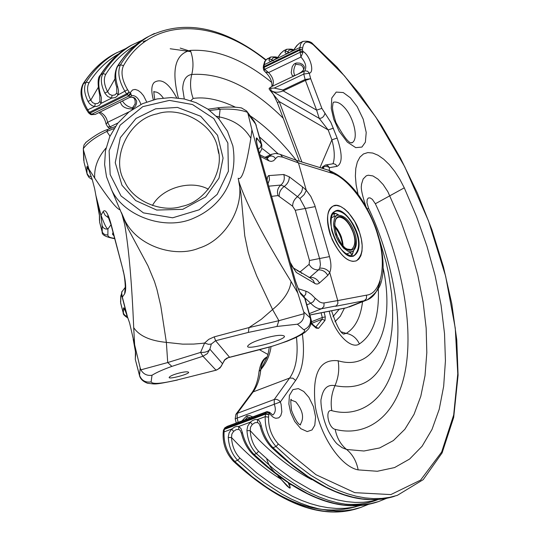 <?xml version="1.0" encoding="UTF-8"?>
<svg xmlns="http://www.w3.org/2000/svg" width="539" height="539" viewBox="0 0 539 539"><rect width="100%" height="100%" fill="white"/><g stroke="black" fill="none" stroke-linecap="round" stroke-linejoin="round"><path stroke-width="0.81" d="M135.201 103.778L132.52 107.8C128.147 107.039 124.785 104.761 122.427 100.982M120.433 101.965C121.396 106.54 125.432 108.878 132.547 108.979L135.478 106.075L136.495 103.576L136.65 101.049L134.925 98.078L132.655 97.209L129.96 97.263M130.189 97.148L95.201 114.436L91.745 114.356L89.38 112.328L88.389 112.604L88.881 113.136L90.067 113.096L127.258 94.669L128.491 95.672L130.377 93.112L129.144 92.102L126.571 93.887L127.258 94.669L129.144 92.102L127.588 89.696C121.976 80.021 120.608 72.01 123.505 65.657C149.094 19.808 209.779 15.105 265.761 60.173M128.491 95.672L128.814 96.016L90.936 114.639M91.307 114.079L90.121 114.12L88.881 113.136M131.011 93.86L131.368 95.908L130.216 97.135L128.814 96.016L131.011 93.86L130.377 93.112L130.889 91.798L132.628 89.925L135.141 89.434L138.004 90.377L140.82 92.486L143.576 95.753L146.675 101.938M154.45 33.479L149.182 36.18C137.573 42.965 128.012 52.492 120.487 64.768C117.259 71.815 118.769 80.722 125.014 91.475L126.571 93.887L89.38 112.328L87.823 109.956C81.605 99.358 80.183 90.539 83.545 83.484C91.334 71.182 101.17 61.574 113.055 54.655L115.683 53.307C103.825 60.213 94.008 69.821 86.24 82.117C83.545 86.995 84.145 93.436 88.032 101.44L89.487 103.582L91.913 105.563L94.136 106.432L96.42 106.533L99.398 105.368L101.238 102.902L101.352 97.66L100.692 95.113L99.769 95.504L99.904 101.46L101.056 103.38L111.566 98.159L115.407 97.532L117.428 95.861L118.452 93.429L118.513 90.464L117.657 86.638L116.714 87.035L116.828 93.031L114.888 94.958L112.092 95.383L111.566 98.159L107.712 96.494L105.172 93.611L104.849 93.038L107.584 91.724C104 84.515 103.387 78.714 105.759 74.328C113.48 61.87 123.31 52.229 135.249 45.411M98.859 112.624C102.653 115.205 105.051 119.004 106.048 124.037L107.699 126.894L110.071 126.827L107.564 122.36L106.062 124.111M142.181 40.203L132.028 44.953C120.291 51.798 110.596 61.365 102.949 73.654C100.301 78.526 100.934 84.987 104.849 93.038M116.828 93.025L117.994 94.965L127.588 89.696M112.092 95.383L109.437 94.237L107.584 91.724L115.05 78.694M117.657 86.638C115.05 77.885 115.076 71.06 117.731 66.162L117.172 66.634M88.032 101.44L90.754 100.133C87.197 92.964 86.624 87.183 89.036 82.79C96.804 70.427 106.655 60.813 118.58 53.934M99.87 101.521L97.977 103.373L95.228 103.778L94.702 106.54L86.84 110.239L88.389 112.604M95.228 103.778L92.593 102.632L90.754 100.133L98.886 86.301M100.692 95.113C98.098 86.415 98.159 79.617 100.86 74.712L100.315 75.17M184.291 98.987L182.694 88.746C183.051 80.095 186.076 75.332 191.763 74.449C221.414 72.61 251.902 87.203 283.224 118.23M325.313 165.049L327.685 165.493L329.45 167.663L337.05 166.342C342.494 163.533 342.528 154.1 337.138 138.051L330.879 122.407L321.877 108.386L310.673 78.674L309.164 72.906L307.533 71.202L304.986 70.831L304.259 71.101L303.774 74.059L309.325 73.243C314.938 72.125 309.858 54.978 302.857 51.346L302.473 49.81L299.623 49.372L299.704 50.208L302.473 49.81L302.642 47.964C303.828 41.449 307.358 40.371 313.24 44.75L344.549 75.965L375.845 117.138L404.661 166.571L428.532 221.003L445.652 276.238L455.266 328.197L457.773 373.796L453.69 414.942L441.657 452.019L420.582 480.128L390.863 494.586L354.77 492.659L315.955 474.691L278.313 444.015C271.535 436.374 268.287 427.414 268.557 417.132L268.793 414.606L265.714 413.339L265.451 414.141L268.793 414.606L269.5 413.615L269.702 412.348L267.021 411.601L266.576 412.065L269.749 412.968M311.535 323.38L311.63 321.695L311.178 321.857M288.304 52.916L287.799 52.822L287.765 51.778L289.045 50.201L291.033 49.804L293.041 50.383M378.91 499.404L371.297 501.283L363.353 502.287L355.113 502.415L346.624 501.654L337.933 500.017L329.086 497.524L320.146 494.196L311.144 490.072L293.176 479.609L275.557 466.538L258.592 451.325C253.539 446.022 250.743 439.13 250.204 430.641L250.527 427.225L252.286 424.469L250.325 422.185L247.751 426.026L246.95 429.994L246.963 430.674L250.204 430.641C269.628 451.999 290.137 468.337 311.731 479.656M294.826 75.507C293.169 72.32 293.506 68.561 295.83 64.222L301.18 65.084M289.517 487.936L280.994 479.198L286.849 485.794L289.49 488.051L290.312 487.95L288.736 483.901C290.137 486.191 290.393 487.532 289.517 487.923M281.048 478.814L279.68 477.17M266.758 458.972C268.024 463.911 270.982 468.681 275.638 473.289M277.996 475.93L280.994 479.198C264.454 469.058 247.96 455.159 231.521 437.5L231.858 434.104L233.603 431.362L231.662 429.091L229.095 432.911L228.287 436.859L228.293 437.54L231.521 437.5C232.033 445.948 234.822 452.8 239.882 458.056L256.8 473.047L274.391 485.929L292.354 496.251L301.355 500.313L310.316 503.601L319.182 506.067L327.901 507.691L336.43 508.452L344.717 508.344L352.715 507.361L360.396 505.521M288.446 483.234L288.736 483.901M290.932 484.83L288.729 483.416M272.195 60.705L271.73 60.617L271.696 59.553L272.99 57.969L274.54 57.538L276.985 58.084M245.191 419.706L247.394 417.125L250.635 417.685M298.215 73.978L301.146 72.26L303.376 70.171L304.34 67.705L304.158 66.459L302.527 64.377L299.812 63.144L296.618 62.982L295.069 63.461L293.789 64.336L292.178 66.796L291.222 72.617L292.192 75.487L293.472 75.911L295.345 75.339M252.717 416.91L249.577 415.582L246.741 415.812L241.957 420.905M303.188 41.287L301.537 42.554L300.546 44.245L299.623 49.372L264.063 66.54L264.258 64.707L263.483 65.65L263.281 67.49L263.322 68.204L264.13 67.368L264.063 66.54L263.349 68.008M224.608 428.155L223.442 430.257L224.332 429.394L224.608 428.593L223.611 429.879M264.332 70.905L265.451 72.125L268.59 72.563L264.669 69.349L264.13 67.368L299.704 50.208L300.088 51.751L302.857 51.346L302.931 52.33L300.149 52.256L300.944 57.026L302.931 52.33M300.088 51.751L300.149 52.256L264.669 69.349L264.103 70.757M266.421 412.355L265.714 413.339L224.608 428.593L225.632 427.279L266.576 412.065L269.5 413.615L272.572 416.755L274.25 417.772L275.907 418.298L278.791 417.826L280.785 415.657L281.843 411.843L281.122 404.385L280.347 401.959L279.02 400.457L276.568 399.318L274.263 399.48L274.25 404.263L280.347 401.959L295.601 380.473C302.803 369.949 305.061 354.487 302.386 334.092M225.342 427.609L224.669 428.081M267.007 411.601L226.724 426.565M271.899 86.476C272.289 81.504 270.14 76.72 265.457 72.132L264.056 70.67M264.501 68.898L263.686 69.733L263.322 68.204M264.036 70.649L263.699 69.774M313.24 44.75L312.923 43.989C311.091 41.651 307.749 40.796 302.911 41.422L299.718 42.965L296.733 45.667L293.095 50.767L297.285 45.229L299.718 42.972M228.293 437.54C228.934 446.892 232.073 454.485 237.699 460.319L234.687 461.404L233.454 461.303C280.179 504.08 321.581 519.798 357.674 508.472L349.885 510.521L341.753 511.686L333.318 511.949L324.633 511.316L315.739 509.793L306.691 507.394L297.535 504.147L288.331 500.084L269.972 489.695L251.982 476.644L234.687 461.404C227.121 453.07 223.577 443.24 224.056 431.907L224.332 429.394L265.451 414.141L265.215 416.674C264.892 428.101 268.503 438.059 276.049 446.548L293.229 462.112L311.064 475.472L329.221 486.151L338.31 490.349L347.332 493.717L356.239 496.237L364.977 497.868L373.507 498.602L381.767 498.427L389.724 497.342L397.331 495.361L386.753 498.319L378.782 499.41L370.509 499.599L361.965 498.871L353.213 497.248L344.3 494.741L335.265 491.373L326.176 487.189L307.998 476.537L290.15 463.196L272.963 447.653C267.29 441.744 263.362 434.34 261.179 425.446L260.263 422.536L258.895 420.454L257.44 419.551L255.035 419.544L252.38 420.629L250.325 422.185L238.689 426.49L236.823 426.389L234.748 426.996L231.662 429.091L224.056 431.907L223.166 432.817M280.583 53.476L283.878 50.646M246.963 430.674C247.637 440.08 250.783 447.72 256.396 453.602L254.058 454.444L252.798 454.343C299.388 497.531 340.54 513.526 376.262 502.328L368.555 504.342L360.503 505.467L352.149 505.697L343.538 505.016L334.712 503.439L325.731 500.987L316.642 497.679L307.493 493.556L289.227 483.032L271.306 469.833L254.058 454.444C248.385 448.583 244.477 441.225 242.341 432.372L241.479 433.376M233.603 431.362L236.23 429.617L238.784 429.448L238.689 426.49L240.973 428.525L242.341 432.372M238.784 429.448L240.279 430.452M270.901 56.945L269.022 58.919L271.696 59.553L273.448 60.846M286.667 49.292L283.568 50.794L280.57 53.496L276.911 58.589L281.109 53.071M276.736 58.327L270.841 61.527L299.799 47.533L302.642 47.964M269.022 58.919L269.096 60.611L270.841 61.527L264.258 64.707L264.878 61.918L266.104 59.728L270.645 57.06C275.092 56.689 277.315 56.912 277.309 57.747M296.746 45.653L297.285 45.229M261.179 425.446L260.29 426.477M252.286 424.469L254.94 422.704L257.534 422.529L257.44 419.551L265.215 416.674L268.557 417.132M257.534 422.529L259.091 423.573M286.91 49.184L285.077 51.144L287.765 51.778L289.126 52.802M292.913 50.511L286.957 53.738L285.178 52.829L285.077 51.144M362.538 301.725C360.652 317.282 355.214 327.833 346.22 333.392C352.162 334.463 356.562 337.973 359.405 343.929C373.001 334.753 379.308 316.609 378.331 289.497M269.412 89.44C271.029 91.596 271.157 89.05 277.417 102.767L279.202 101.568L269.291 89.346L269.15 88.342L274.189 88.086L303.774 74.059L305.114 79.496L310.673 78.674L305.397 80.399L316.609 110.138L321.877 108.386M282.908 89.986L305.114 79.496L305.397 80.399L283.184 90.882L282.908 89.986L274.189 88.093M269.143 88.342L271.447 86.691L304.164 71.155M270.652 88.234L271.083 90.559C274.344 92.668 278.38 92.775 283.184 90.882L316.609 110.138L319.256 118.391C322.026 118.378 323.899 116.788 324.876 113.608M270.335 90.128L319.229 118.378L328.17 129.939L333.412 128.174M238.137 422.327L237.18 418.089L237.248 413.346L235.88 414.329L235.199 418.816L274.25 404.263C276.008 408.926 275.564 412.497 272.909 414.976M329.235 170.452L329.45 167.663L327.672 166.706L325.751 166.45L323.629 166.895L323.501 168.68M301.901 162.017L279.202 101.568L328.17 129.939L331.896 139.823L337.138 138.051M319.984 167.595L331.896 139.823C334.517 149.599 334.955 157.354 333.223 163.088M322.652 166.78L325.455 165.028L333.459 163.694L335.622 164.402L337.05 166.342M321.709 168.128L322.672 166.76L323.629 166.895L322.538 168.384M266.158 358.913L260.788 369.66C266.576 362.653 269.992 354.965 271.043 346.597M383.222 268.348C395.505 326.021 376.202 372.051 338.115 360.78C339.557 369.208 338.505 377.509 334.975 385.675C365.065 391.287 383.593 375.905 390.573 339.516L391.914 329.787L392.601 319.762L392.661 309.453L391.617 293.573L388.478 273.078L386.086 262.304L379.813 240.738M365.826 206.174C358.853 184.978 362.161 185.726 361.44 184.5L363.145 179.002L366.264 175.835L368.258 175.209L372.9 175.923L378.028 179.157L383.182 184.594L387.878 191.736L401.104 221.947L410.509 248.789L417.88 275.624L423.155 302.278L426.16 328.13L426.814 352.661L425.028 375.636L420.791 396.3L414.04 414.336L404.863 429.28L393.376 440.572L379.638 447.956L363.946 451.002L346.604 449.472C352.594 454.37 356.447 461.175 358.166 469.88L377.32 471.268L394.575 467.569L409.606 459.053L422.098 446.238L432.009 429.435L439.224 409.269L443.671 386.274L445.43 360.8L444.527 333.668L441.07 305.135L435.148 275.766L426.969 246.222L416.586 216.685L404.277 187.835L399.79 179.231L394.757 171.422L389.32 164.651L383.714 159.207L378.102 155.272L372.732 153.036L367.8 152.584L363.481 153.952L359.937 157.118L357.337 161.996L355.787 168.404L355.376 176.105L356.131 184.81L358.017 194.161M259.461 349.703L267.977 354.487M182 206.329C161.996 213.107 132.877 201.384 124.421 181.03C110.387 158.405 128.895 119.038 157.024 113.904C180.43 105.583 213.579 124.098 217.554 147.659C225.45 169.953 206.161 201.822 182 206.329M155.623 108.817L136.017 118.452L120.291 137.714L115.238 162.684L121.969 185.241L135.68 200.582L156.714 210.062L182.782 209.327L205.655 196.87L218.989 178.166L223.072 158.095L217.547 135.289L200.67 116.256L177.419 107.416L155.623 108.817M110.172 174.575L109.114 150.677L120.123 125.183L142.781 106.634L169.374 100.389L192.497 104.526L213.828 118.593L227.862 143.024L228.408 171.24L217.19 194.377L199.154 209.792L172.662 217.803L143.408 212.878L121.039 195.967L110.172 174.575M152.463 205.487C161.734 188.05 190.806 179.372 208.357 189.229M106.506 176.738L111.357 189.31C122.865 215.647 165.338 231.81 194.572 217.776C220.518 206.477 238.622 180.41 232.855 145.894L227.478 131.26L218.78 118.735L207.872 109.121L195.98 102.619L184.095 98.947L171.18 97.566L156.99 98.94L142.471 103.69L128.915 111.977L117.664 123.337L109.72 136.738L105.455 150.853L104.606 164.469L106.506 176.738M114.558 238.319C110.023 237.847 107.8 236.736 107.888 234.991L104.809 234.728L102.498 232.585L99.621 222.169L99.526 216.112C99.324 212.898 98.246 206.754 96.299 197.678L94.648 188.738L92.277 179.649L89.878 172.884C87.945 167.09 86.934 165.251 86.84 167.366L88.834 170.061M125.291 310.835L123.492 308.22L123.37 313.516M121.902 213.653L124.63 224.19C128.801 248.068 131.826 282.557 133.706 327.665L134.629 344.765L129.623 323.016L126.961 315.416C124.92 309.204 123.761 306.799 123.492 308.22M120.77 295.682L120.851 297.602C120.743 295.109 121.201 294.995 122.225 297.252L126.961 315.416M127.689 317.619L122.326 297.023C121.598 293.236 121.497 291.444 122.023 291.639L122.259 291.343M122.225 297.252L124.644 293.836L125.223 287.577M89.878 172.884L88.895 169.111L94.696 178.086C108.615 199.012 117.131 209.583 120.231 209.799M121.949 213.976L124.63 224.197L121.666 213.107M124.644 293.836C126.456 289.861 125.931 281.944 123.074 270.086L111.014 223.941C107.915 213.026 105.307 208.883 103.185 211.524L105.152 215.304L108.912 218.113M99.526 216.112L99.385 214.812M107.888 234.991L107.921 228.994L105.866 229.048L104.303 228.475L103.043 227.418L102.127 225.646L102.282 232.403M111.014 224.736L107.921 228.994C106.479 228.563 104.175 223.954 101.009 215.169L95.774 195.064M113.897 235.779L112.489 234.209L113.015 232.397M135.66 354.217L135.673 354.608C135.633 352.189 134.811 347.082 133.2 339.274M299.65 292.064L300.843 294.092L305.121 298.707L310.754 318.697M295.561 281.338L295.183 280.253C297.568 287.415 299.455 292.03 300.843 294.092M259.542 153.312L261.738 149.168L261.799 144.957L256.935 138.051L256.598 141.353M256.935 138.051C255.937 137.33 256.052 139.796 257.278 145.463L256.389 140.443M241.526 107.962L246.626 111L247.455 112.307C240.738 109.747 231.622 108.71 220.114 109.208L219.023 119.004M247.448 112.314L248.007 113.83L255.688 124.192L254.24 121.295L246.633 111M217.419 107.888L220.114 109.208L209.772 110.488M107.982 129.34L106.783 131.455L114.039 128.552M86.206 142.101L84.023 144.924L83.282 148.663C87.695 142.72 95.524 136.987 106.783 131.455L109.976 136.151M83.565 150.374L83.296 148.663M238.144 178.247C241.876 180.828 246.107 167.501 250.844 138.267L251.929 129.825L248.014 113.823M251.929 129.825L297.811 293.061L291.033 281.466C290.07 290.824 283.918 300.183 272.579 309.541L278.899 320.692L248.978 327.577L214.226 336.862L215.593 340.715L248.364 332.415L248.978 327.577L261.361 319.27L272.579 309.541L256.746 275.981L250.588 260.135L248.162 252.259L244.746 235.745L240.94 193.811L238.696 181.084M299.866 292.279L303.309 295.682L304.596 297.784L310.296 318.023L303.693 311.852L297.811 293.061M250.844 138.267C244.106 126.881 233.528 119.746 219.097 116.862L216.429 116.256M215.836 370.273L177.553 379.88L216.503 370.077L220.067 367.908L222.56 363.744M177.553 379.88C161.323 383.721 152.517 384.401 151.122 381.908L152.011 375.252C147.154 375.973 143.435 374.167 140.868 369.842L167.717 362.545L166.369 342.38L160.79 305.99L156.943 289.443L154.484 281.526L147.956 265.808L127.676 228.004L122.582 215.715M140.874 369.835L140.187 367.888L139.534 375.663M152.011 375.252C156.418 372.51 163.034 369.552 171.874 366.379L167.717 362.545L200.596 352.412C205.265 352.614 208.364 351.543 209.88 349.198L211.308 344.05L208.465 344.333L204.591 343.026L200.596 352.412L202.947 356.252L207.34 353.631L209.88 349.198L222.56 363.737M303.686 311.852L304.07 313.725M248.364 332.415L276.945 326.459L278.899 320.692L304.084 313.718C304.137 318.812 301.914 322.309 297.413 324.208L303.78 329.774C309.069 327.544 311.239 323.629 310.296 318.023L310.808 318.886L310.632 325.111L308.571 328.918L305.081 332.26L302.035 334.308L295.379 337.778L287.146 341.221L272.599 346.132L229.304 357.337M211.308 344.05L215.593 340.715L229.479 357.162L226.852 358.152L224.595 359.89L221.057 366.533L217.871 369.336L215.971 370.118L202.947 356.252L171.874 366.379M214.226 336.862L208.761 339.334L204.591 343.026L201.876 343.383L193.676 344.077L182.681 344.145L166.369 342.38C150.165 340.823 139.284 335.918 133.706 327.665M134.629 344.765L140.18 367.894M265.471 337.993C255.142 340.917 249.2 343.639 247.657 346.173C245.797 350.815 287.624 339.307 284.269 336.093C282.005 334.625 275.739 335.258 265.471 337.993M291.033 281.466C263.706 237.409 246.249 203.91 238.676 180.969M94.696 178.086C94.096 167.454 97.869 157.442 106.015 148.036M86.84 167.366L87.042 173.538L84.017 162.165L83.552 150.368L88.895 169.111M178.173 373.325C172.979 374.78 169.98 376.141 169.179 377.394C168.107 379.813 190.287 373.85 188.576 372.227C187.336 371.452 183.866 371.816 178.173 373.325M280.442 154.498L282.652 157.125L298.444 162.913L331.175 172.965C347.426 176.731 370.643 208.303 377.974 235.934C386.874 263.659 381.518 293.755 366.5 295.156L366.459 298.498L364.344 300.715L367.423 299.792C373.574 297.312 377.819 291.107 380.157 281.183M271.919 154.181L269.291 156.398L271.184 155.966L272.808 156.256L274.27 157.078L275.544 158.655L277.033 157.085L278.461 156.499L282.652 157.125M266.792 158.237L269.143 160.952L271.252 161.417L273.61 160.73L275.544 158.655M259.96 154.814L266.845 158.264L267.364 158.311L269.291 156.398L265.99 157.893M304.03 296.484L305.802 294.065L305.876 291.181L298.269 288.695M304.872 297.959L310.747 303.268L313.408 301.638L314.917 298.896L314.985 298.067L311.421 294.503L308.167 292.151L305.876 291.181M306.846 304.831L310.747 303.268C314.648 307.358 318.273 309.184 321.621 308.732L323.932 306.428L324.047 302.958L322.248 302.931L319.688 302.002L314.985 298.067M309.325 313.624L321.621 308.732L336.289 305.889L337.872 303.524L337.751 300.58L324.047 302.958M283.777 174.501C284.99 178.773 284.019 182.29 280.866 185.052L284.269 186.44L299.92 198.561L304.117 194.66L306.118 190.779L306.24 190.22L302.541 186.912L289.261 176.819L283.777 174.501L268.523 175.62L267.425 177.088L267.101 180.201M290.662 263.995L296.369 272.505L315.827 283.959L317.599 284.006L319.142 283.271L327.786 275.436L329.747 272.559C331.377 268.476 331.296 263.153 329.504 256.598L314.81 205.319L310.835 196.445L306.24 190.22L298.444 162.913L296.241 160.272L279.377 154.1L275.416 153.453L271.535 154.356M353.133 261.381C345.034 260.465 337.407 251.545 330.239 234.613C325.778 220.033 326.749 210.513 333.163 206.046L336.606 205.433L340.547 206.477L344.616 209.017L348.477 212.676L354.743 221.529L359.607 232.599L361.305 238.972L362.154 245.319L362.013 251.073L360.874 255.729L358.913 258.996L356.407 260.829L353.133 261.381M299.92 198.561L305.317 208.465L315.207 206.619M302.541 186.912L302.251 189.836L301.355 192.187L297.649 196.567C294.301 199.174 292.637 202.388 292.65 206.215L295.251 210.298L305.317 208.465L319.795 259.347L320.429 264.629L319.721 268.166C323.831 267.876 327.166 269.338 329.747 272.559L337.751 300.58L366.5 295.156M319.721 268.166L318.488 269.884L309.487 277.659M329.504 256.598L309.487 260.512L309.123 264.339L300.486 271.589L299.448 271.669L297.029 270.544M327.786 275.436C325.617 271.609 322.517 269.756 318.488 269.884C314.412 270.039 311.286 268.186 309.123 264.339M268.779 186.171L280.866 185.052C277.726 187.808 276.77 191.318 277.996 195.583L292.65 206.215M299.576 272.208L299.448 271.669M271.643 196.358L277.996 195.583M354.48 232.127C357.593 241.29 356.973 247.745 352.614 251.504L350.411 251.875L348.086 251.302L343.545 248.108L338.674 241.667L336.504 237.349L334.827 232.7L333.466 224.083L334.483 218.288L335.608 216.483L337.239 215.25C344.172 214.859 349.919 220.485 354.48 232.127M347.574 253.579L345.957 253.957M331 218.194L332.408 217.298M333.149 212.885L336.141 213.606M336.72 213.868L338.505 214.886M353.577 250.931L352.183 254.859M359.243 231.521C363.966 245.38 363.016 255.149 356.407 260.829C348.49 263.113 340.385 255.985 332.085 239.437C325.846 220.7 326.203 209.57 333.169 206.046C340.459 201.249 355.545 218.12 359.243 231.521M176.704 97.849C168.808 83.08 161.316 77.933 154.235 82.406C151.351 85.283 151.048 91.078 153.339 99.803M271.771 82.487C243.594 59.62 216.456 48.921 190.361 50.396C175.215 53.94 171.22 69.821 178.362 98.017M170.203 48.759L190.813 51.629M132.547 108.979L132.52 107.8M131.476 95.544C135.491 95.208 138.644 98.165 140.935 104.418M129.144 111.795L107.564 122.36C106.796 117.751 104.276 114.322 99.991 112.065M89.036 82.79L86.24 82.117L82.939 84.05M86.84 110.239C80.675 100.072 79.401 91.307 83.013 83.936C91.428 70.959 101.44 61.203 113.055 54.655L117.138 52.505M116.714 87.035C114.207 80.035 114.356 73.243 117.165 66.654C125.331 53.698 135.1 43.996 146.487 37.562C134.858 44.353 125.277 53.887 117.731 66.162L120.487 64.768L123.505 65.657M99.769 95.497C97.418 84.077 97.593 77.306 100.308 75.184C108.595 62.221 118.492 52.485 129.987 45.997C118.23 52.849 108.521 62.423 100.86 74.712L102.949 73.654L105.759 74.328M143.098 41.671L147.262 40.149M180.215 48.079L190.732 51.407M154.066 91.987C156.964 91.522 160.022 93.51 163.25 97.963M111.519 127.972L110.071 126.827L117.926 123M190.813 100.719L193.164 98.435C190.247 90.525 189.775 82.528 191.763 74.449C193.757 66.358 193.292 58.333 190.361 50.396M193.164 98.435C205.265 96.629 219.4 99.567 235.583 107.248M250.204 115.831C265.895 126.436 281.237 141.245 296.228 160.265L296.241 160.272M277.983 153.716L259.542 136.946M250.622 475.539C288.331 505.67 323.508 516.039 356.138 506.66M311.01 323.609L316.13 328.11L318.556 328.339L324.99 320.415L325.266 316.905L324.08 312.229M350.35 97.781L343.262 92.56L336.215 92.081L331.768 98.044L331.249 108.319L333.735 119.227L339.179 131.314L347.325 142.121L355.753 147.639L361.905 147.073L365.368 142.195L366.217 132.446L363.212 119.193L357.148 106.554L350.35 97.781M329.241 311.212C333.493 331.815 350.64 350.175 359.405 343.929M338.115 360.78C319.331 358.63 311.758 374.012 315.403 406.925C320.543 436.846 341.12 466.828 358.166 469.88M303.76 391.476L298.33 388.599L292.893 389.643L289.396 395.478L288.877 404.048L290.656 412.537L294.685 421.397L300.816 428.687L307.25 431.584L312.027 429.927L314.789 425.231L315.591 417.004L313.449 406.628L308.914 397.371L303.76 391.476M321.109 312.815L322.288 317.484L322.147 319.243L315.746 327.085M324.99 320.415L322.147 319.243L311.569 323.413M309.952 315.012L311.63 321.695L322.288 317.484L325.266 316.905M316.13 328.11L315.935 327.274M315.787 327.119L318.556 328.339M295.069 63.461L295.83 64.222M272.505 86.193C274.405 81.982 273.105 77.441 268.59 72.563L300.944 57.026C305.613 62.369 306.88 66.998 304.744 70.905M246.741 415.812L247.394 417.125M271.616 447.498L272.963 447.653L276.049 446.548L278.313 444.015M240.172 430.338L241.465 433.322C243.547 441.71 247.327 448.717 252.798 454.343L252.751 454.296M344.36 504.053C356.596 505.184 367.874 503.669 378.203 499.505M368.514 504.363L360.564 507.516L352.789 509.564L344.67 510.716L336.248 510.979L327.571 510.339L318.684 508.803L309.649 506.397L300.506 503.136L291.309 499.067L282.113 494.223L263.908 482.425L254.987 475.587L237.699 460.319L239.882 458.056M386.53 498.38L378.499 501.587L370.805 503.601L362.767 504.72L354.419 504.942L345.816 504.255L337.003 502.678L328.029 500.212L318.947 496.897L309.804 492.767L300.654 487.862L282.524 475.93L273.637 469.018L256.396 453.602L258.592 451.325M291.134 400.086L295.749 401.824C302.992 410.563 304.447 418.197 300.108 424.725M351.832 142.902L352.001 142.902C351.967 140.753 350.889 150.044 335.858 122.36C330.69 105.233 333.115 106.661 332.819 104.054L333.365 102.262C336.531 101.487 339.907 102.895 343.478 106.527C353.577 116.128 359.412 139.985 351.697 142.875M341.43 331.896L346.22 333.392L343.767 333.971M344.414 308.22L340.257 316.305L334.948 321.716M332.994 316.575L339.26 309.238M295.601 380.473L292.906 378.183L289.625 378.055L274.263 399.48L237.248 413.346L253.128 391.9L251.78 392.884L235.88 414.329M296.477 337.266C298.357 355.221 296.073 368.817 289.625 378.055L253.128 391.9C257.251 386.234 259.805 378.823 260.788 369.66L259.043 371.438C258.019 380.547 255.601 387.696 251.78 392.884M266.994 357.067C263.47 359.526 261.402 363.724 260.788 369.66M331.822 410.671C330.387 402.148 331.438 393.814 334.975 385.675C327.571 384.199 322.996 388.579 321.237 398.813C320.126 399.615 321.756 419.517 329.686 433.343C333.23 439.359 335.871 443.011 337.603 444.298L342.157 447.7L346.604 449.472C340.635 444.581 336.835 437.87 335.197 429.34C328.163 428.107 324.66 408.549 331.822 410.671C360.059 418.405 389.333 399.958 396.232 353.82C403.152 307.735 387.662 248.142 368.535 208.195L366.965 202.799L367.147 199.699L368.245 198.042L370.024 197.853L372.334 199.336L375.346 203.755L404.277 187.835M375.346 203.755C396.441 247.859 413.642 313.563 406.258 364.883C398.9 416.263 366.682 437.547 335.197 429.34M368.535 208.195L367.382 208.977M238.292 179.137C245.676 204.854 226.42 239.707 199.241 248.041C174.838 258.376 137.014 246.128 124.657 220.02L121.443 212.602M92.27 179.615L88.989 177.419L87.237 174.521L87.042 173.538L88.571 175.889L91.394 176.94M84.017 162.165L87.177 174.326M127.251 316.366L124.981 315.436L123.384 313.253L120.655 302.817L120.851 297.602M127.824 317.983C124.455 315.8 122.953 314.217 123.303 313.24L120.675 303.147L120.709 296.726M120.554 301.085L120.675 303.147M103.185 211.524L100.921 215.432L102.127 225.646M99.398 215.411L99.452 220.363M96.299 197.678L100.921 215.432M123.074 270.086L110.926 224.413L107.726 215.721L108.75 216.786M111.014 223.941L110.926 224.413M135.289 358.731L135.673 354.608M133.173 339.152L135.437 351.671L135.309 359.419L139.466 375.151C141.494 380.494 145.382 382.744 151.122 381.908M261.718 144.668L255.688 124.192L261.314 144.479L260.593 147.295L258.376 149.162M295.278 280.408L257.278 145.463L295.298 280.529M303.78 329.774C309.831 332.017 283.75 343.916 262.439 348.821M276.945 326.459L297.413 324.208M335.622 174.744L330.892 172.13M367.423 299.792C380.824 289.571 381.161 283.501 382.872 273.583C383.957 259.886 381.686 244.868 376.081 228.516C364.384 198.082 348.686 178.705 328.979 170.371L331.175 172.965M296.005 160.204L328.979 170.371M260.418 156.425L269.143 160.952M366.985 299.967L349.184 306.994M335.561 306.287L364.344 300.715L346.51 307.756L309.716 314.998M279.182 196.061C279.087 192.248 280.785 189.041 284.269 186.44C287.691 183.812 289.355 180.605 289.261 176.819M269.055 175.525L269.473 179.588L268.058 183.61M296.369 272.505L293.533 268.018M314.682 283.548L313.294 280.395L310.356 278.077M319.418 283.029C317.316 279.121 314.17 277.214 309.986 277.309L308.834 277.342M295.251 210.298L309.487 260.512M301.577 273.428L300.486 271.589M339.193 216.51C328.628 217.601 339.334 252.131 350.882 250.184C362.437 248.728 349.595 215.378 339.193 216.51M351.428 249.624L348.086 249.618L344.98 247.819L341.638 244.369L336.323 234.391L334.611 224.083L335.73 219.427L337.003 217.864L338.984 217.069C344.448 217.567 349.151 222.674 353.085 232.41C355.875 240.219 355.322 245.952 351.435 249.624L346.314 248.91M343.175 246.155L341.463 237.261L340.432 234.62L337.576 229.365L334.598 225.646M334.604 225.807C340.001 232.626 342.824 239.37 343.067 246.04M337.064 210.372C331.802 211.517 330.009 218.154 331.701 230.288C336.464 245.966 343.572 254.657 353.032 256.362C358.448 253.404 360.241 247.185 358.401 237.706C355.524 223.584 343.309 209.044 337.064 210.372M331.087 217.102L333.398 212.615L335.123 211.396L336.848 210.931C344.367 211.645 350.822 218.672 356.205 232.013C360.045 242.752 359.284 250.648 353.921 255.695L350.458 256.065L346.793 254.651M334.658 226.764C339.327 232.727 341.921 238.912 342.427 245.326M135.228 103.677L135.08 104.195M135.067 104.229C135.66 98.677 133.807 96.427 129.528 97.471M95.194 114.443L91.091 114.679M90.95 114.645L90.141 114.133M265.929 59.762C223.577 26.883 184.661 19.027 149.182 36.18L146.487 37.562M125.782 48.564L115.683 53.307M132.028 44.953L129.987 45.997M154.733 99.445C153.804 93.031 153.602 90.451 154.127 91.691L153.918 91.866M109.875 128.612L107.699 126.894M262.554 148.791L270.376 154.868M311.104 322.996L315.8 327.126M294.82 75.554L295.628 75.204M298.02 74.065C304.171 71.721 305.189 68.702 301.065 65.017M312.923 43.989L336.895 67.038L359.742 94.17L381.033 124.698L400.389 157.927L417.449 193.157L431.894 229.688L443.435 266.805L451.803 303.774L456.762 339.839L458.083 375.232L453.69 417.408L442.101 452.915L423.223 479.636L397.331 495.361M224.702 428.04L225.161 427.521M263.483 65.65L264.737 61.385L267.519 58.576M223.442 430.257L223.166 432.77C222.607 443.765 226.036 453.279 233.454 461.303M269.722 412.382L272.815 415.01M304.778 70.892L271.461 86.685M377.057 499.586L376.081 500.212M357.674 508.472L360.564 507.516M258.989 423.459L260.276 426.423C262.412 434.838 266.212 441.879 271.669 447.545C318.118 491.137 359.021 507.401 394.373 496.338M286.667 49.305C291.013 48.908 293.243 49.164 293.357 50.066M376.262 502.328L378.499 501.587M300.56 424.961C301.267 424.321 298.195 427.703 291.478 410.273C290.642 401.521 290.582 397.991 291.303 399.662M343.161 333.904L344.017 334.126C340.715 333.58 336.558 325.792 331.559 310.754M259.043 371.438C260.499 363.421 263.16 358.61 267.021 357M236.264 423.021L235.199 418.816M333.217 163.088L332.88 163.762M265.949 359.345C267.533 356.818 268.631 352.742 269.237 347.116M266.259 358.711L265.963 359.304M299.367 161.235L277.423 102.774M218.672 153.413L217.554 147.666M111.357 189.31L122.501 215.519M88.241 168.424L90.047 173.464M124.92 309.77L127.177 316.144M120.716 296.746L122.023 291.639L125.243 287.381M96.185 197.166L99.405 215.438M99.621 222.169L102.194 232.066C101.703 234.883 105.853 237.079 114.652 238.676M125.203 287.711L125.068 288.277C125.668 290.871 125.075 276.197 122.973 270.517M135.309 359.419L139.473 375.427C140.268 378.951 143.017 381.572 147.706 383.303C155.926 383.957 152.254 385.338 177.452 380.029M303.518 295.891L305.067 298.512M299.879 292.313C298 288.554 294.853 279.242 295.412 280.839M254.435 121.571L256.261 125.297M241.789 108.009C235.482 106.783 227.458 106.729 217.702 107.84M207.987 109.201L217.682 107.854M107.995 129.347L115.373 126.503M85.654 142.599C94.096 135.862 101.541 131.442 107.975 129.347M83.747 160.534L83.329 149.276M222.58 363.657L224.763 359.944L228.078 357.734L262.264 348.996M295.291 280.448L295.426 280.873M257.393 145.678L257.278 145.186M309.73 315.059L345.897 307.931M264.844 157.375L271.555 154.329M293.452 267.957L290.184 262.298M310.639 278.212L293.634 268.099M342.986 245.952C342.103 237.686 339.314 231.009 334.604 225.922M347.567 253.579L352.614 251.504M332.219 217.385L337.239 215.25M353.914 255.702C341.652 263.052 321.473 215.573 335.123 211.396M331.013 218.174L331.37 216.516M334.092 216.59L334.214 214.63L332.974 213.154M337.758 215.054L336.168 213.612L333.877 213.956M353.321 251.113L352.917 253.108L351.347 254.172M349.966 252.596L351.32 254.091L351.199 256.113M346.523 253.889L348.302 255.311"/></g></svg>
